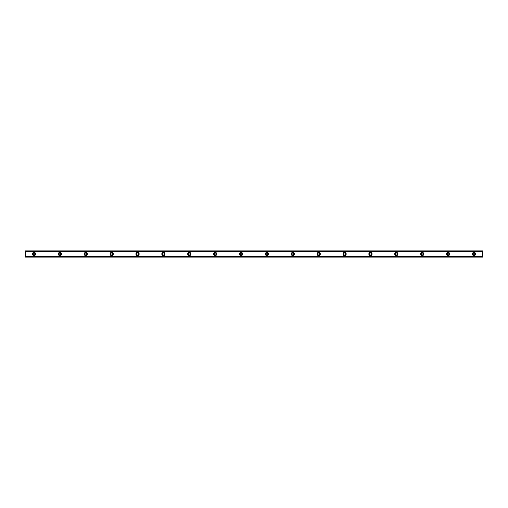 <?xml version="1.0" encoding="UTF-8"?>
<svg xmlns="http://www.w3.org/2000/svg" width="508" height="508" viewBox="0 0 508 508"><rect width="100%" height="100%" fill="white"/><g stroke="black" fill="none" stroke-linecap="round" stroke-linejoin="round"><path stroke-width="0.76" d="M34.023 254.972A0.972 0.972 0 0 1 33.058 254A0.972 0.972 0 0 1 34.023 253.028A0.972 0.972 0 0 1 34.995 254A0.972 0.972 0 0 1 34.023 254.972M473.977 254.972A0.972 0.972 0 0 1 473.005 254A0.972 0.972 0 0 1 473.977 253.028A0.972 0.972 0 0 1 474.942 254A0.972 0.972 0 0 1 473.977 254.972M448.094 254.972A0.972 0.972 0 0 1 447.123 254A0.972 0.972 0 0 1 448.094 253.028A0.972 0.972 0 0 1 449.066 254A0.972 0.972 0 0 1 448.094 254.972M422.218 254.972A0.972 0.972 0 0 1 421.246 254A0.972 0.972 0 0 1 422.218 253.028A0.972 0.972 0 0 1 423.183 254A0.972 0.972 0 0 1 422.218 254.972M396.335 254.972A0.972 0.972 0 0 1 395.364 254A0.972 0.972 0 0 1 396.335 253.028A0.972 0.972 0 0 1 397.307 254A0.972 0.972 0 0 1 396.335 254.972M370.459 254.972A0.972 0.972 0 0 1 369.487 254A0.972 0.972 0 0 1 370.459 253.028A0.972 0.972 0 0 1 371.424 254A0.972 0.972 0 0 1 370.459 254.972M344.576 254.972A0.972 0.972 0 0 1 343.605 254A0.972 0.972 0 0 1 344.576 253.028A0.972 0.972 0 0 1 345.548 254A0.972 0.972 0 0 1 344.576 254.972M318.7 254.972A0.972 0.972 0 0 1 317.729 254A0.972 0.972 0 0 1 318.7 253.028A0.972 0.972 0 0 1 319.672 254A0.972 0.972 0 0 1 318.7 254.972M292.818 254.972A0.972 0.972 0 0 1 291.846 254A0.972 0.972 0 0 1 292.818 253.028A0.972 0.972 0 0 1 293.789 254A0.972 0.972 0 0 1 292.818 254.972M266.941 254.972A0.972 0.972 0 0 1 265.97 254A0.972 0.972 0 0 1 266.941 253.028A0.972 0.972 0 0 1 267.913 254A0.972 0.972 0 0 1 266.941 254.972M241.059 254.972A0.972 0.972 0 0 1 240.087 254A0.972 0.972 0 0 1 241.059 253.028A0.972 0.972 0 0 1 242.03 254A0.972 0.972 0 0 1 241.059 254.972M215.182 254.972A0.972 0.972 0 0 1 214.211 254A0.972 0.972 0 0 1 215.182 253.028A0.972 0.972 0 0 1 216.154 254A0.972 0.972 0 0 1 215.182 254.972M189.3 254.972A0.972 0.972 0 0 1 188.328 254A0.972 0.972 0 0 1 189.3 253.028A0.972 0.972 0 0 1 190.271 254A0.972 0.972 0 0 1 189.3 254.972M163.424 254.972A0.972 0.972 0 0 1 162.452 254A0.972 0.972 0 0 1 163.424 253.028A0.972 0.972 0 0 1 164.395 254A0.972 0.972 0 0 1 163.424 254.972M137.541 254.972A0.972 0.972 0 0 1 136.576 254A0.972 0.972 0 0 1 137.541 253.028A0.972 0.972 0 0 1 138.513 254A0.972 0.972 0 0 1 137.541 254.972M111.665 254.972A0.972 0.972 0 0 1 110.693 254A0.972 0.972 0 0 1 111.665 253.028A0.972 0.972 0 0 1 112.636 254A0.972 0.972 0 0 1 111.665 254.972M85.782 254.972A0.972 0.972 0 0 1 84.817 254A0.972 0.972 0 0 1 85.782 253.028A0.972 0.972 0 0 1 86.754 254A0.972 0.972 0 0 1 85.782 254.972M59.906 254.972A0.972 0.972 0 0 1 58.934 254A0.972 0.972 0 0 1 59.906 253.028A0.972 0.972 0 0 1 60.877 254A0.972 0.972 0 0 1 59.906 254.972M34.023 252.381A1.619 1.619 0 0 0 32.41 254A1.619 1.619 0 0 0 34.023 255.619A1.619 1.619 0 0 0 35.643 254A1.619 1.619 0 0 0 34.023 252.381M473.977 252.381A1.619 1.619 0 0 0 472.357 254A1.619 1.619 0 0 0 473.977 255.619A1.619 1.619 0 0 0 475.59 254A1.619 1.619 0 0 0 473.977 252.381M448.094 252.381A1.619 1.619 0 0 0 446.475 254A1.619 1.619 0 0 0 448.094 255.619A1.619 1.619 0 0 0 449.713 254A1.619 1.619 0 0 0 448.094 252.381M422.218 252.381A1.619 1.619 0 0 0 420.599 254A1.619 1.619 0 0 0 422.218 255.619A1.619 1.619 0 0 0 423.831 254A1.619 1.619 0 0 0 422.218 252.381M396.335 252.381A1.619 1.619 0 0 0 394.716 254A1.619 1.619 0 0 0 396.335 255.619A1.619 1.619 0 0 0 397.955 254A1.619 1.619 0 0 0 396.335 252.381M370.459 252.381A1.619 1.619 0 0 0 368.84 254A1.619 1.619 0 0 0 370.459 255.619A1.619 1.619 0 0 0 372.072 254A1.619 1.619 0 0 0 370.459 252.381M344.576 252.381A1.619 1.619 0 0 0 342.957 254A1.619 1.619 0 0 0 344.576 255.619A1.619 1.619 0 0 0 346.196 254A1.619 1.619 0 0 0 344.576 252.381M318.7 252.381A1.619 1.619 0 0 0 317.081 254A1.619 1.619 0 0 0 318.7 255.619A1.619 1.619 0 0 0 320.313 254A1.619 1.619 0 0 0 318.7 252.381M292.818 252.381A1.619 1.619 0 0 0 291.198 254A1.619 1.619 0 0 0 292.818 255.619A1.619 1.619 0 0 0 294.437 254A1.619 1.619 0 0 0 292.818 252.381M266.941 252.381A1.619 1.619 0 0 0 265.322 254A1.619 1.619 0 0 0 266.941 255.619A1.619 1.619 0 0 0 268.554 254A1.619 1.619 0 0 0 266.941 252.381M241.059 252.381A1.619 1.619 0 0 0 239.446 254A1.619 1.619 0 0 0 241.059 255.619A1.619 1.619 0 0 0 242.678 254A1.619 1.619 0 0 0 241.059 252.381M215.182 252.381A1.619 1.619 0 0 0 213.563 254A1.619 1.619 0 0 0 215.182 255.619A1.619 1.619 0 0 0 216.802 254A1.619 1.619 0 0 0 215.182 252.381M189.3 252.381A1.619 1.619 0 0 0 187.687 254A1.619 1.619 0 0 0 189.3 255.619A1.619 1.619 0 0 0 190.919 254A1.619 1.619 0 0 0 189.3 252.381M163.424 252.381A1.619 1.619 0 0 0 161.804 254A1.619 1.619 0 0 0 163.424 255.619A1.619 1.619 0 0 0 165.043 254A1.619 1.619 0 0 0 163.424 252.381M137.541 252.381A1.619 1.619 0 0 0 135.928 254A1.619 1.619 0 0 0 137.541 255.619A1.619 1.619 0 0 0 139.16 254A1.619 1.619 0 0 0 137.541 252.381M111.665 252.381A1.619 1.619 0 0 0 110.046 254A1.619 1.619 0 0 0 111.665 255.619A1.619 1.619 0 0 0 113.284 254A1.619 1.619 0 0 0 111.665 252.381M85.782 252.381A1.619 1.619 0 0 0 84.169 254A1.619 1.619 0 0 0 85.782 255.619A1.619 1.619 0 0 0 87.401 254A1.619 1.619 0 0 0 85.782 252.381M59.906 252.381A1.619 1.619 0 0 0 58.287 254A1.619 1.619 0 0 0 59.906 255.619A1.619 1.619 0 0 0 61.525 254A1.619 1.619 0 0 0 59.906 252.381M25.4 251.492L482.6 251.492L482.6 250.869L25.4 250.869L25.4 251.53L482.6 251.492M482.6 257.131L25.4 257.131M482.6 251.53L482.6 256.47L25.4 256.47L25.4 257.035M482.6 257.035L482.6 256.508L25.4 256.508L482.6 256.47M25.4 256.47L25.4 251.53M25.4 250.869L482.6 250.869M482.6 256.413L25.4 256.413M25.4 251.587L482.6 251.587M25.4 250.965L482.6 250.965"/></g></svg>
